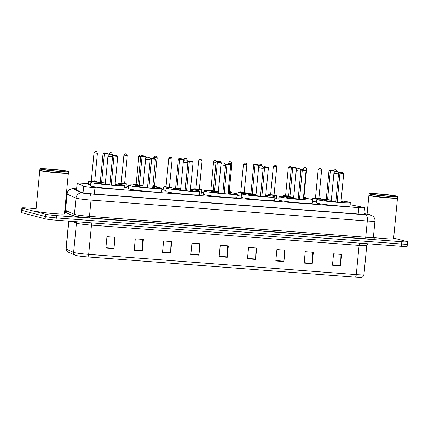<?xml version="1.0" encoding="UTF-8"?>
<svg xmlns="http://www.w3.org/2000/svg" width="429" height="429" viewBox="0 0 429 429"><rect width="100%" height="100%" fill="white"/><g stroke="black" fill="none" stroke-linecap="round" stroke-linejoin="round"><path stroke-width="0.64" d="M126.845 187.35L124.147 187.43M165.969 190.535L163.106 189.913M201.566 193.002L199.469 193.125M241.286 196.251L237.827 195.565M276.292 198.654L274.785 198.809M316.602 201.968L312.473 201.383M90.653 184.813L88.379 184.261M88.433 183.714L82.888 183.296A8.612 0.493 5.5 0 0 77.145 183.21A8.612 0.493 5.5 0 0 77.258 183.306L83.671 186.197A8.612 0.493 5.5 0 0 84.041 186.32A8.612 0.493 5.5 0 0 94.965 187.671L358.783 207.631A8.612 0.493 5.5 0 0 364.527 207.711A8.612 0.493 5.5 0 0 363.427 207.363L350.085 204.697M279.038 198.128L276.362 197.93M237.881 195.018L237.221 194.97M203.721 192.433L201.635 192.278M163.154 189.366L161.905 189.269M128.4 186.738L126.914 186.626M76.577 189.135A8.612 0.493 5.5 0 0 74.925 189.269A8.612 0.493 5.5 0 0 75.037 189.361L81.966 192.487A8.612 0.493 5.5 0 0 82.33 192.61A8.612 0.493 5.5 0 0 93.254 193.962L360.317 214.162A8.612 0.493 5.5 0 0 366.06 214.248A8.612 0.493 5.5 0 0 364.966 213.894L363.948 213.696M393.624 238.079L407.067 241.602A8.612 0.493 -174.5 0 1 407.55 241.817A8.612 0.493 -174.5 0 1 401.807 241.731L56.51 215.61A8.612 0.493 -174.5 0 1 45.587 214.259L22.372 208.172A8.612 0.493 -174.5 0 1 21.89 207.963A8.612 0.493 -174.5 0 1 27.633 208.044L36.106 208.687M64.741 210.853L65.154 210.88M406.848 243.881A8.612 0.493 -174.5 0 1 407.33 244.096L407.11 246.38A8.612 0.493 -174.5 0 1 401.367 246.294L56.07 220.179A8.612 0.493 -174.5 0 1 45.147 218.822L21.933 212.741L22.152 210.457A8.612 0.493 -174.5 0 1 21.67 210.242A8.612 0.493 -174.5 0 0 22.152 210.457L45.367 216.538L22.152 210.457L22.372 208.172M56.07 220.179L56.29 217.894A8.612 0.493 -174.5 0 1 45.367 216.538A8.612 0.493 -174.5 0 0 56.29 217.894L401.587 244.015L56.29 217.894L56.51 215.61M407.33 244.096A8.612 0.493 -174.5 0 1 401.587 244.015A8.612 0.493 -174.5 0 0 407.33 244.096L407.55 241.817M355.33 277.161A2.869 0.96 -85.7 0 0 356.274 274.598A11.486 0.66 5.5 0 0 363.931 274.71C363.315 277.29 361.282 277.386 361.411 277.338A9.417 0.542 -174.5 0 1 355.33 277.161L87.725 256.917A9.417 0.542 -174.5 0 1 75.783 255.437A9.417 0.542 -174.5 0 1 75.429 255.33A9.417 0.542 -174.5 0 1 75.375 255.309A2.869 2.826 114.3 0 1 75.252 255.255L67.809 251.893C68.061 252 66.163 251.571 66.018 248.906A11.486 0.66 5.5 0 0 66.168 249.029A2.869 2.826 114.3 0 0 67.809 251.893M340.98 254.386L340.567 265.449A2.295 0.767 94.3 0 1 340.54 265.851L341.64 254.435L333.548 253.823L332.448 265.24L340.54 265.851M312.655 252.247L312.242 263.309A2.295 0.767 94.3 0 1 312.215 263.706L313.315 252.295L305.223 251.684L304.123 263.095L312.215 263.706M284.33 250.102L283.918 261.164A2.295 0.767 94.3 0 1 283.891 261.567L284.99 250.15L276.898 249.539L275.799 260.95L283.891 261.567M256.006 247.962L255.593 259.025A2.295 0.767 94.3 0 1 255.566 259.422L256.665 248.01L248.568 247.399L247.474 258.81L255.566 259.422M114.377 237.248L113.964 248.311A2.295 0.767 94.3 0 1 113.937 248.707L115.036 237.296L106.944 236.685L105.845 248.096L113.937 248.707M142.707 239.387L142.289 250.45A2.295 0.767 94.3 0 1 142.262 250.852L143.361 239.441L135.269 238.824L134.17 250.241L142.262 250.852M171.032 241.532L170.613 252.595A2.295 0.767 94.3 0 1 170.586 252.992L171.686 241.581L163.594 240.969L162.494 252.381L170.586 252.992M199.356 243.672L198.943 254.735A2.295 0.767 94.3 0 1 198.917 255.137L200.011 243.726L191.919 243.114L190.819 254.526L198.917 255.137M227.681 245.817L227.268 256.88A2.295 0.767 94.3 0 1 227.241 257.282L228.341 245.865L220.243 245.254L219.144 256.665L227.241 257.282M21.933 212.741A8.612 0.493 -174.5 0 1 21.45 212.527L21.89 207.963M68.265 173.005L68.35 173.107A14.355 0.826 -174.5 0 1 68.367 173.16A14.355 0.826 -174.5 0 1 56.435 172.828A14.355 0.826 -174.5 0 1 40.589 170.763A14.355 0.826 -174.5 0 1 39.79 170.404A14.355 0.826 -174.5 0 1 39.817 170.361L39.924 170.275M68.367 173.16L64.452 213.814A14.355 0.826 -174.5 0 1 52.52 213.486A14.355 0.826 -174.5 0 1 36.674 211.422A14.355 0.826 -174.5 0 1 35.875 211.063L39.79 170.404M68.522 171.589L68.399 172.871A14.355 0.826 -174.5 0 1 68.367 172.919L68.211 173.048A14.211 0.82 -174.5 0 1 56.022 172.64A14.211 0.82 -174.5 0 1 40.739 170.629A14.211 0.82 -174.5 0 1 39.967 170.329L39.838 170.174A14.355 0.826 -174.5 0 1 39.817 170.12L39.94 168.838A14.355 0.826 -174.5 0 1 51.877 169.171A14.355 0.826 -174.5 0 1 67.718 171.235A14.355 0.826 -174.5 0 1 68.522 171.589A14.355 0.826 -174.5 0 1 56.585 171.257A14.355 0.826 -174.5 0 1 40.744 169.192A14.355 0.826 -174.5 0 1 39.94 168.838M68.367 172.919A14.355 0.826 -174.5 0 1 56.054 172.506A14.355 0.826 -174.5 0 1 40.621 170.479A14.355 0.826 -174.5 0 1 39.838 170.174M115.117 183.8A16.795 0.965 -174.5 0 1 123.391 185.14A16.795 0.965 -174.5 0 1 124.33 185.559A16.795 0.965 -174.5 0 1 110.366 185.167A16.795 0.965 -174.5 0 1 91.827 182.754A16.795 0.965 -174.5 0 1 90.889 182.336A16.795 0.965 -174.5 0 1 100.268 182.368L105.362 183.006L108.167 153.904L104.392 153.62L101.587 182.722M124.33 185.559L123.997 188.98A16.795 0.965 -174.5 0 1 110.033 188.594A16.795 0.965 -174.5 0 1 91.5 186.175A16.795 0.965 -174.5 0 1 90.562 185.762L90.889 182.336M109.872 184.711A9.76 0.563 -174.5 0 1 98.439 183.253A9.76 0.563 -174.5 0 1 97.892 183.011A9.76 0.563 -174.5 0 1 105.378 183.183M115.069 184.304A9.76 0.563 -174.5 0 1 116.785 184.642A9.76 0.563 -174.5 0 1 117.326 184.883A9.76 0.563 -174.5 0 1 114.999 185.022M114.387 155.55L117.085 155.754L113.444 155.303L114.387 155.55L113.98 156.129L112.655 155.786L109.856 184.888L114.956 185.521L117.755 156.419L113.98 156.129L111.175 185.231M104.794 153.04L107.491 153.244L103.85 152.794L104.794 153.04L104.392 153.62L103.067 153.271L100.268 182.373M107.491 153.244L108.167 153.904M103.067 153.271L103.85 152.794M117.085 155.754L117.755 156.419M112.655 155.786L113.444 155.303M152.778 186.647A16.795 0.965 -174.5 0 1 161.052 187.988A16.795 0.965 -174.5 0 1 161.99 188.406A16.795 0.965 -174.5 0 1 148.021 188.02A16.795 0.965 -174.5 0 1 129.488 185.601A16.795 0.965 -174.5 0 1 128.55 185.189A16.795 0.965 -174.5 0 1 137.929 185.221L143.023 185.854L145.828 156.751L142.047 156.467L139.248 185.569M161.99 188.406L161.658 191.827A16.795 0.965 -174.5 0 1 147.694 191.441A16.795 0.965 -174.5 0 1 129.156 189.028A16.795 0.965 -174.5 0 1 128.223 188.61L128.55 185.189M147.533 187.564A9.76 0.563 -174.5 0 1 136.095 186.1A9.76 0.563 -174.5 0 1 135.553 185.859A9.76 0.563 -174.5 0 1 143.034 186.03M152.729 187.151A9.76 0.563 -174.5 0 1 154.44 187.489A9.76 0.563 -174.5 0 1 154.987 187.73A9.76 0.563 -174.5 0 1 152.66 187.87M152.043 158.403L154.74 158.607L151.099 158.156L152.043 158.403L151.635 158.982L150.316 158.633L147.517 187.736L152.611 188.369L155.416 159.266L151.635 158.982L148.836 188.084M142.455 155.888L145.152 156.092L141.511 155.641L142.455 155.888L142.047 156.467L140.728 156.124L137.923 185.226M145.152 156.092L145.828 156.751M140.728 156.124L141.511 155.641M154.74 158.607L155.416 159.266M150.316 158.633L151.099 158.156M190.438 189.495A16.795 0.965 -174.5 0 1 198.707 190.841A16.795 0.965 -174.5 0 1 199.646 191.254A16.795 0.965 -174.5 0 1 185.682 190.867A16.795 0.965 -174.5 0 1 167.149 188.449A16.795 0.965 -174.5 0 1 166.211 188.036A16.795 0.965 -174.5 0 1 175.584 188.068L180.684 188.706L183.483 159.604L179.708 159.315L176.904 188.417M199.646 191.254L199.319 194.68A16.795 0.965 -174.5 0 1 185.355 194.289A16.795 0.965 -174.5 0 1 166.817 191.876A16.795 0.965 -174.5 0 1 165.878 191.457L166.211 188.036M185.189 190.412A9.76 0.563 -174.5 0 1 173.756 188.953A9.76 0.563 -174.5 0 1 173.209 188.706A9.76 0.563 -174.5 0 1 180.695 188.883M190.39 189.999A9.76 0.563 -174.5 0 1 192.101 190.337A9.76 0.563 -174.5 0 1 192.642 190.578A9.76 0.563 -174.5 0 1 190.32 190.723M189.704 161.25L192.401 161.454L188.76 161.004L189.704 161.25L189.296 161.83L187.977 161.481L185.172 190.583L190.272 191.216L193.071 162.114L189.296 161.83L186.497 190.932M180.116 158.735L182.813 158.939L179.172 158.489L180.116 158.735L179.708 159.315L178.389 158.971L175.584 188.074M182.813 158.939L183.483 159.604M178.389 158.971L179.172 158.489M192.401 161.454L193.071 162.114M187.977 161.481L188.76 161.004M228.094 192.348A16.795 0.965 -174.5 0 1 236.368 193.688A16.795 0.965 -174.5 0 1 237.307 194.101A16.795 0.965 -174.5 0 1 223.343 193.715A16.795 0.965 -174.5 0 1 204.805 191.302A16.795 0.965 -174.5 0 1 203.866 190.884A16.795 0.965 -174.5 0 1 213.245 190.916M237.307 194.101L236.974 197.528A16.795 0.965 -174.5 0 1 223.01 197.142A16.795 0.965 -174.5 0 1 204.477 194.723A16.795 0.965 -174.5 0 1 203.539 194.305L203.866 190.884M222.849 193.259A9.76 0.563 -174.5 0 1 211.417 191.801A9.76 0.563 -174.5 0 1 210.87 191.559A9.76 0.563 -174.5 0 1 218.356 191.731M228.046 192.846A9.76 0.563 -174.5 0 1 229.756 193.189A9.76 0.563 -174.5 0 1 230.303 193.431A9.76 0.563 -174.5 0 1 227.976 193.57M227.359 164.098L230.057 164.302L226.415 163.851L227.359 164.098L226.957 164.677L225.633 164.334L222.833 193.436L227.928 194.064L230.732 164.961L226.957 164.677L224.153 193.779M217.771 161.588L220.468 161.792L216.827 161.336L217.771 161.588L217.369 162.167L216.044 161.819L213.245 190.921L218.34 191.554L221.144 162.452L217.369 162.167L214.564 191.27M220.468 161.792L221.144 162.452M216.044 161.819L216.827 161.336M230.057 164.302L230.732 164.961M225.633 164.334L226.415 163.851M265.755 195.195A16.795 0.965 -174.5 0 1 274.029 196.536A16.795 0.965 -174.5 0 1 274.962 196.954A16.795 0.965 -174.5 0 1 260.998 196.562A16.795 0.965 -174.5 0 1 242.465 194.149A16.795 0.965 -174.5 0 1 241.527 193.731A16.795 0.965 -174.5 0 1 250.901 193.763L256 194.401L258.805 165.299L255.024 165.015L252.225 194.117M274.962 196.954L274.635 200.375A16.795 0.965 -174.5 0 1 260.671 199.989A16.795 0.965 -174.5 0 1 242.133 197.571A16.795 0.965 -174.5 0 1 241.2 197.158L241.527 193.731M260.51 196.107A9.76 0.563 -174.5 0 1 249.072 194.648A9.76 0.563 -174.5 0 1 248.53 194.407A9.76 0.563 -174.5 0 1 256.011 194.578M265.707 195.694A9.76 0.563 -174.5 0 1 267.417 196.037A9.76 0.563 -174.5 0 1 267.964 196.278A9.76 0.563 -174.5 0 1 265.637 196.418M265.02 166.945L267.717 167.149L264.076 166.699L265.02 166.945L264.613 167.524L263.293 167.181L260.489 196.284L265.589 196.916L268.393 167.814L264.613 167.524L261.813 196.627M255.432 164.436L258.129 164.639L254.488 164.189L255.432 164.436L255.024 165.015L253.705 164.666L250.901 193.769M258.129 164.639L258.805 165.299M253.705 164.666L254.488 164.189M267.717 167.149L268.393 167.814M263.293 167.181L264.076 166.699M303.416 198.042A16.795 0.965 -174.5 0 1 311.685 199.383A16.795 0.965 -174.5 0 1 312.623 199.801A16.795 0.965 -174.5 0 1 298.659 199.415A16.795 0.965 -174.5 0 1 280.121 196.997A16.795 0.965 -174.5 0 1 279.188 196.579A16.795 0.965 -174.5 0 1 288.561 196.611L293.661 197.249L296.46 168.147L292.685 167.862L289.881 196.965M312.623 199.801L312.296 203.223A16.795 0.965 -174.5 0 1 298.332 202.837A16.795 0.965 -174.5 0 1 279.794 200.418A16.795 0.965 -174.5 0 1 278.855 200.005L279.188 196.579M298.166 198.954A9.76 0.563 -174.5 0 1 286.733 197.496A9.76 0.563 -174.5 0 1 286.186 197.254A9.76 0.563 -174.5 0 1 293.672 197.426M303.367 198.547A9.76 0.563 -174.5 0 1 305.078 198.884A9.76 0.563 -174.5 0 1 305.62 199.126A9.76 0.563 -174.5 0 1 303.298 199.265M302.681 169.793L305.378 170.002L301.737 169.546L302.681 169.793L302.273 170.372L300.954 170.029L298.15 199.131L303.249 199.764L306.049 170.662L302.273 170.372L299.469 199.474M293.093 167.283L295.79 167.487L292.149 167.037L293.093 167.283L292.685 167.862L291.366 167.514L288.561 196.616M295.79 167.487L296.46 168.147M291.366 167.514L292.149 167.037M305.378 170.002L306.049 170.662M300.954 170.029L301.737 169.546M341.071 200.89A16.795 0.965 -174.5 0 1 349.345 202.231A16.795 0.965 -174.5 0 1 350.284 202.649A16.795 0.965 -174.5 0 1 336.32 202.263A16.795 0.965 -174.5 0 1 317.782 199.844A16.795 0.965 -174.5 0 1 316.843 199.431A16.795 0.965 -174.5 0 1 326.222 199.464L331.317 200.096L334.121 170.994L330.346 170.71L327.541 199.812M350.284 202.649L349.951 206.07A16.795 0.965 -174.5 0 1 335.987 205.684A16.795 0.965 -174.5 0 1 317.455 203.271A16.795 0.965 -174.5 0 1 316.516 202.853L316.843 199.431M335.827 201.807A9.76 0.563 -174.5 0 1 324.394 200.343A9.76 0.563 -174.5 0 1 323.847 200.102A9.76 0.563 -174.5 0 1 331.327 200.273M341.023 201.394A9.76 0.563 -174.5 0 1 342.733 201.732A9.76 0.563 -174.5 0 1 343.28 201.973A9.76 0.563 -174.5 0 1 340.953 202.113M340.336 172.646L343.034 172.849L339.393 172.399L340.336 172.646L339.934 173.225L338.61 172.876L335.81 201.979L340.905 202.611L343.709 173.509L339.934 173.225L337.13 202.327M330.748 170.131L333.446 170.334L329.804 169.884L330.748 170.131L330.346 170.71L329.022 170.367L326.222 199.469M333.446 170.334L334.121 170.994M329.022 170.367L329.804 169.884M343.034 172.849L343.709 173.509M338.61 172.876L339.393 172.399M397.372 197.898L397.458 198.005A14.355 0.826 -174.5 0 1 397.479 198.053A14.355 0.826 -174.5 0 1 385.542 197.721A14.355 0.826 -174.5 0 1 369.701 195.656A14.355 0.826 -174.5 0 1 368.902 195.302A14.355 0.826 -174.5 0 1 368.929 195.254L369.031 195.168M397.479 198.053L393.565 238.712A14.355 0.826 -174.5 0 1 373.369 237.521M397.629 196.482L397.506 197.769A14.355 0.826 -174.5 0 1 397.479 197.812L397.324 197.941A14.211 0.82 -174.5 0 1 385.129 197.533A14.211 0.82 -174.5 0 1 369.852 195.522A14.211 0.82 -174.5 0 1 369.074 195.222L368.945 195.066A14.355 0.826 -174.5 0 1 368.929 195.018L369.053 193.731A14.355 0.826 -174.5 0 1 380.99 194.064A14.355 0.826 -174.5 0 1 396.83 196.128A14.355 0.826 -174.5 0 1 397.629 196.482A14.355 0.826 -174.5 0 1 385.698 196.155A14.355 0.826 -174.5 0 1 369.852 194.09A14.355 0.826 -174.5 0 1 369.053 193.731M397.479 197.812A14.355 0.826 -174.5 0 1 385.162 197.399A14.355 0.826 -174.5 0 1 369.728 195.372A14.355 0.826 -174.5 0 1 368.945 195.066M83.038 192.766L83.671 186.197M94.348 194.047L94.965 187.671M76.609 190.068L77.258 183.306M358.167 214.001L358.783 207.631M76.603 188.851A5.743 0.332 5.5 0 0 73.284 188.889L82.18 192.905A5.743 0.332 5.5 0 0 82.427 192.986A5.743 0.332 5.5 0 0 89.709 193.887L365.942 214.784A5.743 0.332 5.5 0 0 369.455 214.698A5.743 0.332 5.5 0 0 369.042 214.602L363.958 213.588M369.042 214.602A5.743 4.987 101.3 0 1 369.616 214.677L373.048 216.248C374.447 217.562 375.075 219.181 374.941 221.096A11.486 0.66 -174.5 0 1 367.283 220.983L91.045 200.091A11.486 0.66 -174.5 0 1 76.48 198.284A11.486 0.66 -174.5 0 1 75.987 198.123L74.421 214.387A11.486 0.66 5.5 0 0 74.914 214.548A11.486 0.66 5.5 0 0 89.479 216.35L365.717 237.248A11.486 0.66 5.5 0 0 373.375 237.36L374.045 238.663M373.932 238.599A12.918 0.745 -174.5 0 1 366.05 238.797L89.817 217.9A1.437 0.483 94.3 0 1 89.479 216.35L91.045 200.091A5.743 1.925 -85.7 0 0 89.709 193.887M89.817 217.9A12.918 0.745 -174.5 0 1 73.429 215.873A12.918 0.745 -174.5 0 1 72.876 215.69L64.634 211.969M65.004 211.358L64.688 211.374A12.918 0.745 -174.5 0 1 67.46 211.368M45.587 214.259L45.147 218.822M401.807 241.731L401.367 246.294M82.18 192.905A5.743 5.652 114.3 0 0 75.987 198.123L67.096 194.112L65.53 210.371L74.421 214.387A1.437 1.416 -65.7 0 1 72.876 215.69M73.284 188.889A5.743 5.652 114.3 0 0 67.096 194.112A11.486 0.66 -174.5 0 1 66.945 193.983L65.38 210.248A11.486 0.66 5.5 0 0 65.53 210.371A1.437 1.416 -65.7 0 1 64.672 211.561M365.942 214.784A5.743 1.925 -85.7 0 1 367.283 220.983L365.717 237.248A1.437 0.483 94.3 0 0 366.05 238.797M364.918 214.382L364.966 213.894M359.716 243.146A2.869 0.96 -85.7 0 0 359.084 245.383L91.479 225.139A11.486 0.66 -174.5 0 1 76.914 223.332A11.486 0.66 -174.5 0 1 76.426 223.177L72.544 221.423M367.589 243.742L366.741 245.495A11.486 0.66 -174.5 0 1 359.084 245.383L356.274 274.598L88.669 254.354A2.869 0.96 94.3 0 1 87.725 256.917M68.855 221.144L66.168 249.029L73.611 252.391A11.486 0.66 5.5 0 0 74.104 252.552A11.486 0.66 5.5 0 0 88.669 254.354L91.479 225.139A2.869 0.96 -85.7 0 1 92.112 222.903M75.429 255.33L75.252 255.255A2.869 2.826 114.3 0 1 73.611 252.391L76.426 223.177A2.869 2.826 -65.7 0 0 76.174 221.696M227.268 256.88L219.187 256.269M198.943 254.735L190.862 254.124M170.613 252.595L162.532 251.984M142.289 250.45L134.207 249.839M113.964 248.311L105.883 247.699M255.593 259.025L247.512 258.414M283.918 261.164L275.836 260.553M312.242 263.309L304.161 262.698M340.567 265.449L332.486 264.838M64.377 170.983A10.795 0.622 -174.5 0 1 57.781 171.144A10.795 0.622 -174.5 0 1 44.085 169.444A10.795 0.622 -174.5 0 1 50.681 169.283A10.795 0.622 -174.5 0 1 64.377 170.983M111.004 156.757L112.532 156.778A2.295 2.295 0 0 0 110.419 154.268A2.295 2.295 0 0 0 107.963 156.338L111.004 156.757M148.659 159.604L150.193 159.626A2.295 2.295 0 0 0 148.08 157.116A2.295 2.295 0 0 0 145.619 159.186L148.659 159.604M186.32 162.452L187.854 162.473A2.295 2.295 0 0 0 185.741 159.963A2.295 2.295 0 0 0 183.28 162.033L186.32 162.452M223.981 165.299L225.509 165.321A2.295 2.295 0 0 0 223.396 162.811A2.295 2.295 0 0 0 220.94 164.881L223.981 165.299M261.636 168.147L263.17 168.173A2.295 2.295 0 0 0 261.057 165.658A2.295 2.295 0 0 0 258.596 167.734L261.636 168.147M299.297 170.999L300.831 171.021A2.295 2.295 0 0 0 298.713 168.511A2.295 2.295 0 0 0 296.257 170.581L299.297 170.999M336.958 173.847L338.486 173.868A2.295 2.295 0 0 0 336.374 171.359A2.295 2.295 0 0 0 333.912 173.429L336.958 173.847M393.484 195.876A10.795 0.622 -174.5 0 1 386.888 196.037A10.795 0.622 -174.5 0 1 373.198 194.342A10.795 0.622 -174.5 0 1 379.794 194.176A10.795 0.622 -174.5 0 1 393.484 195.876M88.674 181.215L91.28 180.968L89.211 181.059L94.31 181.687L96.766 181.628L94.734 181.301L97.249 182.041L88.674 181.215L88.363 184.443M94.852 181.478L91.098 181.199M91.307 181.118L94.83 181.478M93.994 152.933C95.79 150.322 95.361 152.166 96.343 151.727C96.498 151.373 96.857 151.882 97.421 153.26L93.994 152.933L91.302 180.893M95.576 151.651L96.112 151.689L95.576 151.651M110.081 154.268L108.939 154.059C110.736 151.453 110.307 153.298 111.288 152.858C111.443 152.499 111.803 153.014 112.366 154.392L110.87 154.349M110.521 152.778L111.057 152.821L110.521 152.778M118.565 183.478L118.994 183.167L121.171 183.231L119.101 183.317L124.195 183.95L126.652 183.891L124.624 183.564L127.134 184.304L118.565 183.478L118.49 184.256M121.198 183.381L124.764 183.751L120.989 183.462M123.884 155.191C125.681 152.585 125.252 154.429 126.228 153.99C126.383 153.63 126.748 154.145 127.311 155.523L123.884 155.191L121.187 183.151M125.466 153.909L126.003 153.952L125.466 153.909M136.411 185.124L133.505 184.604L133.473 184.974M133.505 184.604L136.116 184.357L134.046 184.449L137.95 184.979M136.143 184.513L137.988 184.561M140.68 156.601L138.824 156.322L136.132 184.282M140.412 155.041L140.948 155.083L140.412 155.041M137.961 184.861L135.934 184.593M152.831 186.106L156.542 186.148L154.51 185.821L157.025 186.561L152.799 186.406M154.633 186.004L152.842 185.988M153.77 157.454C155.571 154.842 155.142 156.687 156.118 156.247C156.274 155.893 156.633 156.403 157.202 157.781L153.77 157.454L153.684 158.349M155.352 156.172L155.893 156.21L155.352 156.172M152.869 185.687L154.612 185.998M163.395 186.867L166.007 186.62L163.937 186.712L169.031 187.339L171.487 187.28L169.895 187.006L171.97 187.693L163.395 186.867L163.084 190.095M169.578 187.13L165.825 186.851M166.034 186.771L169.557 187.13M168.715 158.585C170.517 155.974 170.088 157.818 171.064 157.379C171.219 157.025 171.579 157.534 172.147 158.912L168.715 158.585L166.023 186.545M170.297 157.304L170.839 157.341L170.297 157.304M185.307 159.974L183.66 159.711C185.462 157.105 185.033 158.95 186.009 158.51C186.165 158.156 186.524 158.666 187.092 160.044L186.197 160.044M185.242 158.43L185.784 158.473L185.242 158.43M193.286 189.13L193.715 188.819L195.897 188.883L193.822 188.969L198.922 189.602L201.378 189.543L199.785 189.269L201.861 189.956L193.286 189.13L193.216 189.865M199.464 189.393L195.715 189.114M195.924 189.033L199.442 189.393M198.606 160.843C200.407 158.237 199.978 160.081 200.954 159.642C201.11 159.282 201.469 159.797 202.038 161.175L198.606 160.843L195.914 188.803M200.187 159.561L200.729 159.604L200.187 159.561M211.315 190.798L208.231 190.256L208.194 190.653M208.231 190.256L210.843 190.009L208.767 190.101L213.267 190.685M210.87 190.165L213.31 190.262M216.002 162.301L213.551 161.974L210.859 189.934M215.133 160.693L215.674 160.736L215.133 160.693M213.277 190.567L210.655 190.245M228.148 191.811L231.269 191.801L229.236 191.473L231.751 192.213L228.121 192.112M229.354 191.656L228.158 191.688M228.496 163.106C230.293 160.494 229.869 162.339 230.845 161.905C231 161.545 231.36 162.055 231.928 163.433L228.496 163.106L228.41 164.001M230.078 161.824L230.62 161.862L230.078 161.824M228.19 191.388L229.333 191.65M238.122 192.519L240.728 192.272L238.658 192.364L243.758 192.991L246.214 192.932L244.181 192.605L246.696 193.345L238.122 192.519L237.811 195.747M240.76 192.423L244.326 192.793L240.546 192.503M243.441 164.237C245.238 161.626 244.814 163.47 245.79 163.031C245.946 162.677 246.305 163.186 246.868 164.564L243.441 164.237L240.749 192.197M245.023 162.956L245.565 162.993L245.023 162.956M258.387 165.369C260.183 162.757 259.754 164.602 260.735 164.162C260.891 163.808 261.25 164.318 261.813 165.696L261.438 165.723M260.585 165.674L258.789 165.471M259.969 164.082L260.505 164.125L259.969 164.082M268.012 194.782L268.441 194.471L270.619 194.535L268.549 194.621L273.648 195.254L276.104 195.195L274.072 194.868L276.587 195.608L268.012 194.782L267.943 195.479M274.19 195.045L270.436 194.766M270.645 194.686L274.169 195.045M273.332 166.495C275.128 163.889 274.699 165.733 275.681 165.294C275.836 164.934 276.196 165.449 276.759 166.827L273.332 166.495L270.64 194.455M274.914 165.213L275.45 165.256L274.914 165.213M286.25 196.471L282.958 195.914L282.915 196.332M285.564 195.667L283.494 195.753L288.583 196.385M285.591 195.817L288.626 195.946M291.318 167.98L288.277 167.626L285.585 195.586M289.859 166.345L290.395 166.388L289.859 166.345M288.599 196.251L285.382 195.897M303.464 197.512L305.99 197.453L303.963 197.126L306.472 197.866L303.437 197.812M304.081 197.308L303.48 197.383M303.223 168.758C305.019 166.146 304.59 167.991 305.566 167.557C305.721 167.197 306.086 167.707 306.649 169.09L303.223 168.758L303.131 169.653M304.805 167.476L305.341 167.514L304.805 167.476M303.507 197.072L304.059 197.302M312.848 198.171L315.454 197.925L313.385 198.016L318.479 198.643L320.935 198.584L318.908 198.257L321.418 198.997L312.848 198.171L312.537 201.399M315.481 198.075L319.047 198.45L315.272 198.155M318.162 169.889C319.964 167.278 319.535 169.123 320.511 168.683C320.667 168.329 321.031 168.838 321.594 170.216L318.162 169.889L315.471 197.849M319.75 168.608L320.286 168.645L319.75 168.608M333.376 170.318L334.132 169.777L335.457 169.814C335.612 169.46 335.977 169.97 336.54 171.348L336.481 171.369M335.939 171.364L334.1 171.203M334.69 169.739L335.231 169.777L334.69 169.739M76.491 190.02L77.145 183.21M363.883 214.366L364.527 207.711M374.941 221.096L373.375 237.36M65.38 210.248L64.468 211.4M369.616 214.677L363.964 213.551M76.92 188.862C72.512 188.599 72.909 188.663 71.38 188.91L69.342 189.838C67.943 190.873 67.144 192.256 66.945 193.983M363.931 274.71L366.741 245.495M66.018 248.906L68.694 221.133M64.243 171.402L64.355 171.364C64.028 171.766 47.388 170.41 44.31 169.482L44.149 169.455M109.845 184.711L112.532 156.778M105.271 184.272L107.963 156.338M147.501 187.559L150.193 159.626M142.932 187.119L145.619 159.186M185.162 190.406L187.854 162.473M180.588 189.967L183.28 162.033M222.823 193.259L225.509 165.321M218.248 192.814L220.94 164.881M260.478 196.107L263.17 168.173M255.909 195.667L258.596 167.734M298.139 198.954L300.831 171.021M293.565 198.514L296.257 170.581M335.8 201.802L338.486 173.868M331.226 201.362L333.912 173.429M393.35 196.294L393.468 196.257C393.136 196.664 376.496 195.308 373.423 194.38L373.262 194.348M368.902 195.302L367.085 214.173M97.421 153.26L94.729 181.22M112.366 154.392L112.264 155.459M108.939 154.059L108.875 154.713M127.311 155.523L124.619 183.483M127.134 184.304L126.823 187.532M141.994 155.679L141.173 155.121C140.197 155.561 140.626 153.716 138.824 156.322M157.202 157.781L154.51 185.746M157.025 186.561L156.96 187.226M172.147 158.912L169.455 186.872M187.092 160.044L187.049 160.5M183.66 159.711L183.515 161.213M202.038 161.175L199.346 189.135M201.861 189.956L201.55 193.184M216.752 161.384L215.9 160.773C214.924 161.213 215.347 159.368 213.551 161.974M231.928 163.433L229.231 191.398M231.751 192.213L231.692 192.83M246.868 164.564L244.176 192.524M276.759 166.827L274.067 194.787M276.587 195.608L276.276 198.836M291.634 167.353L290.626 166.425C289.645 166.865 290.074 165.02 288.277 167.626M285.564 195.662L283.387 195.603L282.958 195.914M306.649 169.09L303.957 197.05M306.472 197.866L306.419 198.445M321.594 170.216L318.903 198.182M336.363 200.129L335.928 199.721"/></g></svg>
